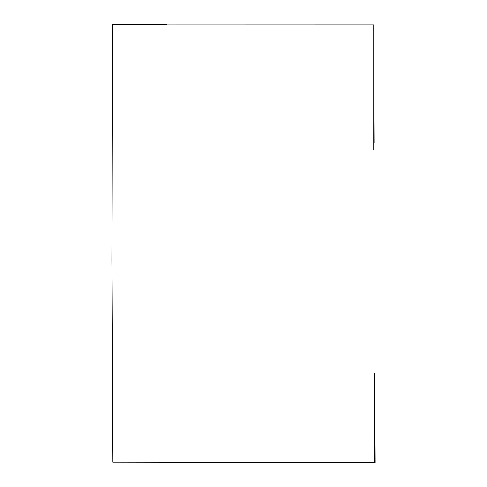 <?xml version="1.0" encoding="UTF-8"?>
<svg xmlns="http://www.w3.org/2000/svg" width="487" height="487" viewBox="0 0 487 487"><rect width="100%" height="100%" fill="white"/><g stroke="black" fill="none" stroke-linecap="round" stroke-linejoin="round"><path stroke-width="0.73" d="M373.76 142.454L373.791 24.88L112.467 24.928L111.955 259.924L112.82 462.2L374.747 462.65L374.314 373.949M374.028 462.601L365.061 462.595M373.766 149.472L373.858 71.54M373.864 67.9L373.943 25.641M112.777 425.273L112.941 462.254M112.034 24.35L166.895 24.49M326.022 462.455L335.226 462.443M374.655 373.541L375.106 462.534M374.126 142.691L373.766 48.243"/></g></svg>
